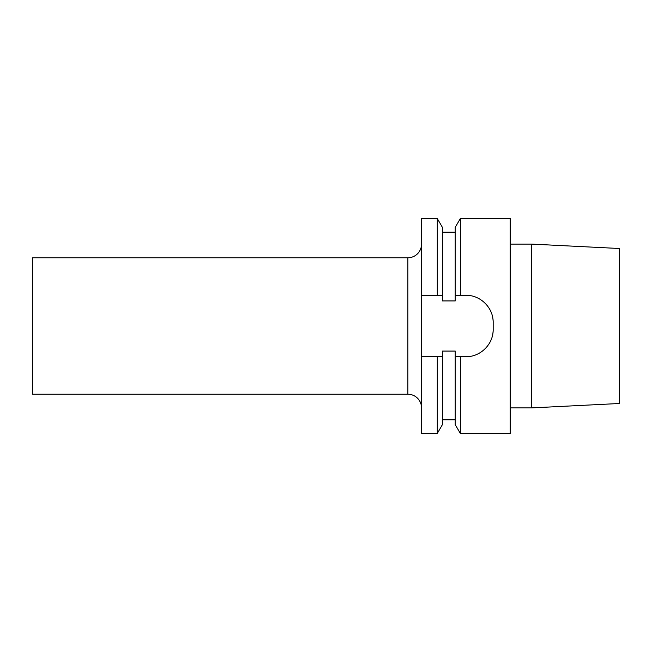 <?xml version="1.0" encoding="UTF-8"?>
<svg xmlns="http://www.w3.org/2000/svg" width="652" height="652" viewBox="0 0 652 652"><rect width="100%" height="100%" fill="white"/><g stroke="black" fill="none" stroke-linecap="round" stroke-linejoin="round"><path stroke-width="0.98" d="M421.526 295.299L421.526 218.534L437.296 218.534L437.296 295.299L421.526 295.299L421.526 433.466L437.296 433.466L437.296 356.701L421.526 356.701M619.4 403.498L619.4 248.502L531.722 244.101L531.722 407.899L619.4 403.498M510.231 244.101L531.722 244.101M510.231 407.899L531.722 407.899M437.296 433.466L442.423 424.591L442.423 351.069L455.218 351.069L455.218 424.591L460.345 433.466L510.231 433.466L510.231 218.534L460.345 218.534L460.345 295.299L455.218 295.299L455.218 227.409L460.345 218.534M469.774 295.576A27.294 27.294 0 0 0 465.878 295.299L460.345 295.299M465.878 295.299C480.557 294.997 493.474 307.907 493.173 322.585A27.294 27.294 0 0 0 492.888 318.681M492.888 333.311A27.294 27.294 0 0 0 493.173 329.415L493.173 322.585M493.173 329.415C493.474 344.077 480.557 357.011 465.878 356.701L460.345 356.701L460.345 433.466M455.218 356.701L460.345 356.701M455.218 295.299L455.218 300.931L442.423 300.931L442.423 295.299L437.296 295.299M437.296 218.534L442.423 227.409L442.423 295.299M442.423 356.701L437.296 356.701M490.687 311.216A27.294 27.294 0 0 0 488.821 307.809M486.49 304.704A27.294 27.294 0 0 0 483.76 301.966M480.654 299.643A27.294 27.294 0 0 0 477.248 297.777M474.102 296.562A27.294 27.294 0 0 0 473.596 296.407M465.878 356.701A27.294 27.294 0 0 0 469.782 356.424M477.256 354.223A27.294 27.294 0 0 0 480.654 352.357M483.76 350.026A27.294 27.294 0 0 0 486.498 347.296M488.821 344.191A27.294 27.294 0 0 0 490.687 340.784M421.526 407.883A13.643 13.643 0 0 0 407.883 394.232L32.6 394.232L32.6 257.768L407.883 257.768A13.643 13.643 0 0 0 421.526 244.117M407.883 394.232L407.883 257.768M455.218 232.177L442.423 232.177M455.218 419.823L442.423 419.823"/></g></svg>
